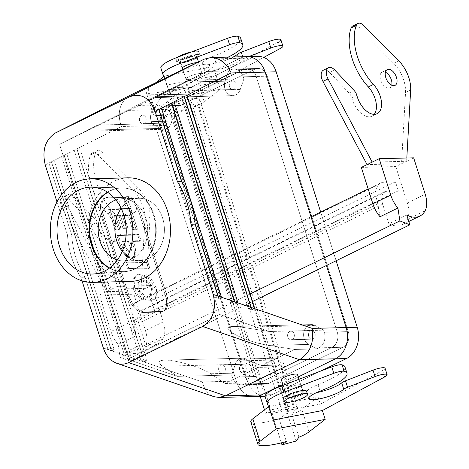 <?xml version="1.0" encoding="UTF-8"?>
<svg xmlns="http://www.w3.org/2000/svg" width="469" height="469" viewBox="0 0 469 469"><rect width="100%" height="100%" fill="white"/><g stroke="black" fill="none" stroke-linecap="round" stroke-linejoin="round"><path stroke-width="0.35" stroke-dasharray="2.35 1.76" d="M296.156 441.036L184.27 88.319L187.025 84.479L194.178 107.032A22.02 4.555 162.4 0 0 204.255 101.732L220.453 89.221L171.419 98.689L167.075 85L216.109 75.532L213.301 66.674L164.267 76.142L163.704 76.576M162.931 74.454L160.89 68.011L167.075 85L164.267 76.142M194.178 107.032L197.836 102.471A20.724 4.285 162.4 0 0 199.759 99.651A20.724 4.285 162.4 0 0 188.602 99.276L171.965 102.488L167.949 105.584L184.147 102.459L281.728 410.082A13.818 2.855 -17.6 0 1 289.168 410.334A13.818 2.855 -17.6 0 1 287.884 412.216L279.184 418.934L286.336 441.481M188.602 99.276L286.19 406.899A20.724 4.285 -17.6 0 1 297.34 407.274A20.724 4.285 -17.6 0 1 295.417 410.094L294.561 410.756L196.974 103.133M267.16 403.018L265.114 396.575L271.299 413.558L320.339 404.096L382.628 370.516A9.327 1.929 162.4 0 0 385.078 368.241M294.561 410.756L291.765 414.655A22.02 4.555 162.4 0 0 301.843 409.355L318.035 396.844L322.379 410.533M300.4 386.427A8.805 1.823 -17.6 0 1 291.22 390.243A8.805 1.823 -17.6 0 1 284.425 390.554A8.805 1.823 -17.6 0 1 292.269 386.151A8.805 1.823 -17.6 0 1 301.215 385.225A8.805 1.823 -17.6 0 1 300.4 386.427M316.563 392.617A18.995 3.928 -17.6 0 1 306.662 392.213A18.995 3.928 -17.6 0 1 318.046 384.68A44.901 9.286 162.4 0 0 344.955 366.881M286.19 406.899L269.546 410.111L265.53 413.207L281.728 410.082M250.763 421.819A22.02 4.555 162.4 0 0 253.072 423.003A32.812 6.783 162.4 0 0 279.184 418.934M318.035 396.844L268.502 406.699M291.765 414.655L298.917 437.202M269.001 406.312L273.345 420.001M289.168 410.334L191.581 102.711A13.818 2.855 162.4 0 1 190.297 104.593L181.597 111.311L174.445 88.764L170.106 92.117L281.359 442.836M184.27 88.319L170.106 92.117M155.515 82.896L148.069 88.647A22.02 4.555 162.4 0 0 146.023 91.648A22.02 4.555 162.4 0 0 148.339 92.833A32.812 6.783 162.4 0 0 174.445 88.764M187.025 84.479A22.02 4.555 162.4 0 0 197.103 79.185L213.301 66.674M171.419 98.689L155.221 111.194A22.02 4.555 162.4 0 0 153.175 114.196A22.02 4.555 162.4 0 0 155.491 115.38A32.812 6.783 162.4 0 0 181.597 111.311M191.581 102.711A13.818 2.855 162.4 0 0 184.147 102.459M220.453 89.221L216.109 75.532L278.398 41.952A9.327 1.929 162.4 0 0 280.855 39.683M164.426 78.552L169.121 91.443L218.155 81.975L263.701 57.423M197.162 62.594A8.805 1.823 -17.6 0 1 199.038 63.104A8.805 1.823 -17.6 0 1 198.217 64.306A8.805 1.823 -17.6 0 1 190.209 67.806A8.805 1.823 -17.6 0 1 182.728 68.808M248.74 56.602L243.323 58.707A6.906 1.43 162.4 0 0 239.512 60.718A18.995 3.928 -17.6 0 1 219.844 69.248A18.995 3.928 -17.6 0 1 204.484 70.092A18.995 3.928 -17.6 0 1 215.869 62.565A44.901 9.286 162.4 0 0 228.221 57.112M184.938 62.148A8.805 1.823 -17.6 0 1 180.202 61.99A8.805 1.823 -17.6 0 1 188.046 57.593A8.805 1.823 -17.6 0 1 196.992 56.667A8.805 1.823 -17.6 0 1 196.177 57.863A8.805 1.823 -17.6 0 1 184.938 62.148M233.281 56.989A18.995 3.928 -17.6 0 1 214.093 63.702A18.995 3.928 -17.6 0 1 202.438 63.655A18.995 3.928 -17.6 0 1 213.823 56.122A44.901 9.286 162.4 0 0 240.732 38.323M302.446 392.87A8.805 1.823 -17.6 0 1 291.208 397.155A8.805 1.823 -17.6 0 1 286.471 396.991A8.805 1.823 -17.6 0 1 294.315 392.594A8.805 1.823 -17.6 0 1 303.261 391.668A8.805 1.823 -17.6 0 1 302.446 392.87M167.949 105.584L260.207 396.416M264.457 409.824L265.53 413.207M171.965 102.488L268.227 405.955M268.473 406.723L269.546 410.111M134.767 268.854A41.864 33.346 -91.4 0 0 155.163 222.576A41.864 33.346 -91.4 0 0 122.714 187.963A41.864 33.346 -91.4 0 0 121.336 187.963A41.864 33.346 -91.4 0 0 107.454 192.173A41.864 33.346 -91.4 0 1 121.336 187.963A41.864 33.346 -91.4 0 1 122.714 187.963L91.971 187.143L122.714 187.963A41.864 33.346 -91.4 0 1 155.163 222.576A41.864 33.346 -91.4 0 1 134.767 268.854A41.864 33.346 -91.4 0 1 124.801 271.592A41.864 33.346 -91.4 0 0 134.767 268.854M109.353 268.151A41.864 33.346 -91.4 0 0 123.429 271.662A41.864 33.346 -91.4 0 0 124.801 271.592L94.14 273.949L124.801 271.592A41.864 33.346 -91.4 0 1 123.429 271.662A41.864 33.346 -91.4 0 1 109.353 268.151M155.262 125.663A24.177 19.258 88.6 0 1 165.997 94.398A24.177 19.258 -91.4 0 0 155.262 125.663L236.288 381.104L155.262 125.663A24.177 19.258 88.6 0 1 165.997 94.398L240.087 58.279L165.991 94.398A24.177 19.258 -91.4 0 0 155.262 125.663L236.288 381.104A24.177 19.258 -91.4 0 0 254.778 396.557A24.177 19.258 -91.4 0 1 236.288 381.104L155.262 125.663L166.325 125.387A24.177 19.258 88.6 0 1 177.059 94.122L251.155 58.004A24.177 19.258 88.6 0 1 257.698 56.38A24.177 19.258 88.6 0 0 251.155 58.004L240.087 58.279A24.177 19.258 88.6 0 1 246.635 56.655A24.177 19.258 -91.4 0 0 240.087 58.273L165.991 94.398L240.087 58.279A24.177 19.258 88.6 0 1 246.635 56.655A24.177 19.258 88.6 0 1 265.12 72.103L346.151 327.544A24.177 19.258 88.6 0 1 335.423 358.808L261.327 394.933A24.177 19.258 88.6 0 1 254.778 396.551A24.177 19.258 88.6 0 1 236.294 381.104A24.177 19.258 88.6 0 0 254.778 396.551L255.107 396.545L254.778 396.551A24.177 19.258 88.6 0 0 261.327 394.933L335.423 358.808A24.177 19.258 88.6 0 0 346.151 327.544L265.12 72.103A24.177 19.258 88.6 0 0 246.635 56.655A24.177 19.258 -91.4 0 0 240.087 58.273L204.179 59.17L251.155 58.004L177.059 94.122L130.083 95.295L177.059 94.122A24.177 19.258 88.6 0 0 166.325 125.387L121.278 126.513C116.875 112.478 119.742 102.107 129.884 95.395C119.742 102.107 116.875 112.478 121.278 126.513L76.98 148.866L144.64 362.15L141.093 360.937L74.26 150.244L76.98 148.866L144.64 362.15L141.093 360.937L74.26 150.244L79.537 147.624L147.19 360.907L143.649 359.688L76.816 148.995L79.537 147.624L147.19 360.907L144.64 362.15L147.19 360.907L143.649 359.688L141.093 360.937L124.566 355.256L61.562 156.646L64.282 155.274L128.107 356.475L124.566 355.256L61.562 156.646L64.282 155.274L128.107 356.475L130.663 355.226L127.122 354.013L64.118 155.403L66.838 154.031L130.663 355.226L127.122 354.013L124.566 355.256L108.034 349.581L85.229 277.683L81.055 277.789A77.713 61.902 -91.4 0 1 67.495 235.057A77.713 61.902 -91.4 0 0 81.055 277.789L82.016 280.82L81.055 277.789L85.229 277.683A77.713 61.902 -91.4 0 1 71.675 234.951L48.864 163.054L51.584 161.682L111.575 350.8L108.034 349.581L85.229 277.683A77.713 61.902 -91.4 0 1 71.675 234.951L67.495 235.057L56.984 201.922L67.495 235.057L71.675 234.951L48.864 163.054L51.584 161.682L111.575 350.8L114.131 349.552L110.59 348.338L51.42 161.811L54.14 160.439L114.131 349.552L110.59 348.338L108.034 349.581L103.315 347.963L108.034 349.581L110.59 348.338L51.42 161.811L45.235 164.889L54.14 160.439L51.584 161.682L54.14 160.439L114.131 349.552L111.575 350.8L124.566 355.256L127.122 354.013L64.118 155.403L51.584 161.682L66.838 154.031L64.282 155.274L66.838 154.031L130.663 355.226L128.107 356.475L141.093 360.937L143.649 359.688L76.816 148.995L64.282 155.274L121.278 126.513L155.262 125.663M247.356 380.828L166.325 125.387L247.356 380.828L202.309 381.954C204.238 389.522 208.154 394.435 214.052 396.692C208.154 394.435 204.238 389.522 202.309 381.954L144.64 362.15L202.309 381.954L247.356 380.828A24.177 19.258 88.6 0 0 265.847 396.276A24.177 19.258 88.6 0 1 247.356 380.828M320.69 212.123L336.121 260.764L320.69 212.123M321.077 370.92L272.389 394.652A24.177 19.258 88.6 0 1 265.847 396.276A24.177 19.258 88.6 0 0 272.389 394.652L265.606 394.822L272.389 394.652L321.077 370.92M348.279 331.624L267.254 76.183A12.094 9.632 -91.4 0 0 258.003 68.456A12.094 9.632 -91.4 0 0 254.726 69.265L180.629 105.39A12.094 9.632 -91.4 0 0 175.265 121.031L256.291 376.472A12.094 9.632 -91.4 0 0 265.542 384.199A12.094 9.632 -91.4 0 0 268.819 383.39L342.915 347.265A12.094 9.632 -91.4 0 0 348.279 331.624L267.254 76.183A12.094 9.632 -91.4 0 0 258.003 68.456A12.094 9.632 -91.4 0 0 254.726 69.265L180.629 105.39A12.094 9.632 -91.4 0 0 175.265 121.031L256.291 376.472A12.094 9.632 -91.4 0 0 265.542 384.199A12.094 9.632 -91.4 0 0 268.819 383.39L342.915 347.265A12.094 9.632 -91.4 0 0 348.279 331.624L337.217 331.9L256.18 76.465A12.088 9.632 -91.4 0 0 246.94 68.738A12.088 9.632 -91.4 0 0 243.663 69.547L169.567 105.672A12.088 9.632 -91.4 0 0 164.203 121.307L245.234 376.748A12.088 9.632 -91.4 0 0 254.479 384.469A12.088 9.632 -91.4 0 0 257.751 383.66L331.847 347.535A12.088 9.632 -91.4 0 0 337.211 331.905L256.185 76.459A12.094 9.632 -91.4 0 0 246.94 68.732A12.094 9.632 -91.4 0 0 243.663 69.541L169.567 105.666A12.094 9.632 -91.4 0 0 164.197 121.307L245.228 376.748A12.094 9.632 -91.4 0 0 254.479 384.48A12.094 9.632 -91.4 0 0 257.757 383.665L331.847 347.547A12.094 9.632 -91.4 0 0 337.217 331.9L256.18 76.465A12.088 9.632 -91.4 0 0 246.94 68.738A12.088 9.632 -91.4 0 0 243.663 69.547L169.567 105.672A12.088 9.632 -91.4 0 0 164.203 121.307L245.234 376.748A12.088 9.632 -91.4 0 0 254.479 384.469A12.088 9.632 -91.4 0 0 257.751 383.66L331.847 347.535A12.088 9.632 -91.4 0 0 337.211 331.905L256.185 76.459A12.094 9.632 -91.4 0 0 246.94 68.732A12.094 9.632 -91.4 0 0 243.663 69.541L169.567 105.666A12.094 9.632 -91.4 0 0 164.197 121.307L245.228 376.748A12.094 9.632 -91.4 0 0 254.479 384.48A12.094 9.632 -91.4 0 0 257.757 383.665L331.847 347.547A12.094 9.632 -91.4 0 0 337.217 331.9L324.267 332.228A12.088 9.632 88.6 0 1 318.902 347.863L316.751 348.913L294.749 349.464L268.843 345.401L308.602 344.41L316.751 348.913L294.749 349.464L268.843 345.401L308.602 344.41L316.751 348.913L318.902 347.863L331.847 347.535L318.902 347.863A12.088 9.632 88.6 0 0 324.267 332.228L348.279 331.624M143.831 294.256L141.11 292.949L138.185 288.324L138.302 282.672L140.196 280.949L143.121 280.321L149.119 282.262L152.976 288.025L151.733 293.893L150.244 294.327L152.003 299.861L154.729 299.163L156.2 298.038L156.523 288.171L151.024 278.445L141.157 273.855L137.458 274.664L133.976 279.243L134.714 288.412L137.739 294.708L145.531 299.609L143.831 294.256L141.11 292.949L138.185 288.324L138.302 282.672L140.196 280.949L143.121 280.321L149.119 282.262L152.976 288.025L151.733 293.893L150.244 294.327L152.003 299.861L154.729 299.163L156.2 298.038L156.523 288.171L151.024 278.445L141.157 273.855L137.458 274.664L133.976 279.243L134.714 288.412L137.739 294.708L145.531 299.609L143.831 294.256L142.553 294.878L139.832 293.571L136.907 288.951L137.024 283.294L138.918 281.57L141.843 280.943L147.841 282.883L151.704 288.646L150.455 294.514L148.966 294.948L150.244 294.327L148.966 294.948L150.725 300.488L153.451 299.785L154.922 298.659L155.245 288.793L149.746 279.073L139.879 274.482L136.18 275.285L132.698 279.87L133.436 289.033L136.461 295.329L144.253 300.23L145.531 299.609L144.253 300.23L142.553 294.878L143.831 294.256M127.527 269.159L148.456 268.637L146.48 262.406L125.545 262.933L127.527 269.159L128.799 268.538L149.734 268.016L147.758 261.784L126.823 262.306L128.799 268.538L149.734 268.016L147.758 261.784L126.823 262.306L128.799 268.538L127.527 269.159L148.456 268.637L149.734 268.016L148.456 268.637L146.48 262.406L147.758 261.784L146.48 262.406L125.545 262.933L126.823 262.306L125.545 262.933L127.527 269.159M118.147 234.946L124.092 251.701L128.06 256.279L132.047 257.528L133.894 257.118L135.893 254.409L135.23 247.286L133.249 240.849L141.058 240.65L139.082 234.424L118.147 234.946L124.092 251.701L128.06 256.279L132.047 257.528L133.894 257.118L135.893 254.409L135.23 247.286L133.249 240.849L141.058 240.65L139.082 234.424L118.147 234.946L116.869 235.567L122.819 252.328L126.782 256.901L130.769 258.149L132.616 257.739L134.615 255.03L133.952 247.908L131.971 241.471L133.249 240.849L131.971 241.471L139.78 241.277L141.058 240.65L139.78 241.277L137.804 235.045L139.082 234.424L137.804 235.045L116.869 235.567L118.147 234.946M115.321 215.113L120.252 214.984L124.308 227.77L127.75 227.682L123.693 214.902L129.374 214.761L133.999 229.341L137.44 229.253L130.839 208.441L109.904 208.969L116.347 229.271L119.783 229.183L115.321 215.113L120.252 214.984L124.308 227.77L127.75 227.682L123.693 214.902L129.374 214.761L133.999 229.341L137.44 229.253L130.839 208.441L109.904 208.969L116.347 229.271L119.783 229.183L115.321 215.113L114.043 215.734L118.979 215.611L123.03 228.391L126.472 228.303L122.415 215.523L128.096 215.382L132.721 229.962L136.162 229.874L129.561 209.068L108.626 209.59L115.069 229.892L118.505 229.804L114.043 215.734L118.979 215.611L120.252 214.984L118.979 215.611L123.03 228.391L124.308 227.77L123.03 228.391L126.472 228.303L127.75 227.682L126.472 228.303L122.415 215.523L123.693 214.902L122.415 215.523L128.096 215.382L129.374 214.761L128.096 215.382L132.721 229.962L133.999 229.341L132.721 229.962L136.162 229.874L137.44 229.253L136.162 229.874L129.561 209.068L130.839 208.441L129.561 209.068L108.626 209.59L109.904 208.969L108.626 209.59L115.069 229.892L116.347 229.271L115.069 229.892L118.505 229.804L119.783 229.183L118.505 229.804L114.043 215.734L115.321 215.113M144.681 311.867A17.271 9.814 -116 0 1 129.133 296.021L102.975 213.553A17.271 9.814 -116 0 1 105.842 197.771A17.271 9.814 -116 0 1 108.304 197.185L125 196.769A17.271 9.814 -116 0 1 140.548 212.615L166.712 295.083A17.271 9.814 -116 0 1 163.839 310.865A17.271 9.814 -116 0 1 161.383 311.451L144.681 311.867A17.271 9.814 -116 0 1 129.133 296.021L102.975 213.553A17.271 9.814 -116 0 1 105.842 197.771A17.271 9.814 -116 0 1 108.304 197.185L125 196.769A17.271 9.814 -116 0 1 140.548 212.615L166.712 295.083A17.271 9.814 -116 0 1 163.839 310.865A17.271 9.814 -116 0 1 161.383 311.451L144.681 311.867L143.403 312.489A17.271 9.814 -116 0 1 127.855 296.643L101.697 214.175A17.271 9.814 -116 0 1 104.564 198.393A17.271 9.814 -116 0 1 107.026 197.807L123.722 197.39A17.271 9.814 -116 0 1 139.27 213.237L165.434 295.704A17.271 9.814 -116 0 1 162.561 311.492A17.271 9.814 -116 0 1 160.105 312.073L143.403 312.489A17.271 9.814 -116 0 1 127.855 296.643L101.697 214.175A17.271 9.814 -116 0 1 104.564 198.393A17.271 9.814 -116 0 1 107.026 197.807L123.722 197.39A17.271 9.814 -116 0 1 139.27 213.237L165.434 295.704A17.271 9.814 -116 0 1 162.561 311.492A17.271 9.814 -116 0 1 160.105 312.073L143.403 312.489L144.681 311.867M129.813 240.931L131.883 248.552L131.302 250.663L129.995 251.208L126.618 249.103L123.558 241.089L129.813 240.931L131.883 248.552L131.302 250.663L129.995 251.208L126.618 249.103L123.558 241.089L129.813 240.931L128.535 241.553L130.605 249.18L130.024 251.284L128.717 251.83L125.34 249.731L122.286 241.711L123.558 241.089L122.286 241.711L128.535 241.553L129.813 240.931M231.874 302.945L168.869 104.335L174.146 101.714L168.869 104.335L171.425 103.086L168.869 104.335L231.874 302.945L234.43 301.696L231.874 302.945L235.415 304.158L237.971 302.915L235.415 304.158L231.874 302.945M234.658 301.778L235.415 304.158L234.658 301.778M215.341 297.264L156.177 110.743L161.447 108.122L156.177 110.743L158.727 109.494L156.177 110.743L215.341 297.264L217.897 296.021L215.341 297.264L218.888 298.483L221.438 297.235L218.888 298.483L215.341 297.264M181.949 182.048L195.034 223.291L181.949 182.048M218.132 296.103L218.888 298.483L218.132 296.103M248.406 308.62L181.567 97.927L186.844 95.307L181.567 97.927L184.124 96.678L181.567 97.927L248.406 308.62L250.956 307.371L248.406 308.62L251.947 309.833L254.503 308.59L251.947 309.833L248.406 308.62M251.191 307.453L251.947 309.833L251.191 307.453M287.837 336.988A4.244 3.383 88.6 0 1 290.868 331.208A4.244 3.383 88.6 0 1 294.356 335.37A4.244 3.383 88.6 0 1 291.079 339.703A4.244 3.383 88.6 0 1 287.837 336.988A4.244 3.383 88.6 0 1 290.868 331.208A4.244 3.383 88.6 0 1 294.356 335.37A4.244 3.383 88.6 0 1 291.079 339.703A4.244 3.383 88.6 0 1 287.837 336.988M225.132 367.555A4.244 3.383 -91.4 0 0 221.884 364.841A4.244 3.383 -91.4 0 0 218.607 369.173A4.244 3.383 -91.4 0 0 222.095 373.33A4.244 3.383 -91.4 0 0 225.132 367.555A4.244 3.383 -91.4 0 0 221.884 364.841A4.244 3.383 -91.4 0 0 218.607 369.173A4.244 3.383 -91.4 0 0 222.095 373.33A4.244 3.383 -91.4 0 0 225.132 367.555M208.641 87.345A4.244 3.383 -91.4 0 0 211.888 90.06A4.244 3.383 -91.4 0 0 215.165 85.727A4.244 3.383 -91.4 0 0 211.677 81.571A4.244 3.383 -91.4 0 0 208.641 87.345A4.244 3.383 -91.4 0 0 211.888 90.06A4.244 3.383 -91.4 0 0 215.165 85.727A4.244 3.383 -91.4 0 0 211.677 81.571A4.244 3.383 -91.4 0 0 208.641 87.345M308.713 336.466A4.244 3.383 -91.4 0 0 311.955 339.181A4.244 3.383 -91.4 0 0 315.232 334.848A4.244 3.383 -91.4 0 0 311.744 330.686A4.244 3.383 -91.4 0 0 308.713 336.466A4.244 3.383 -91.4 0 0 311.955 339.181A4.244 3.383 -91.4 0 0 315.232 334.848A4.244 3.383 -91.4 0 0 311.744 330.686A4.244 3.383 -91.4 0 0 308.713 336.466M246.008 367.034A4.244 3.383 88.6 0 1 242.971 372.808A4.244 3.383 88.6 0 1 239.489 368.652A4.244 3.383 88.6 0 1 242.76 364.319A4.244 3.383 88.6 0 1 246.008 367.034A4.244 3.383 88.6 0 1 242.971 372.808A4.244 3.383 88.6 0 1 239.489 368.652A4.244 3.383 88.6 0 1 242.76 364.319A4.244 3.383 88.6 0 1 246.008 367.034M229.517 86.824A4.244 3.383 88.6 0 1 232.554 81.049A4.244 3.383 88.6 0 1 236.042 85.206A4.244 3.383 88.6 0 1 232.765 89.538A4.244 3.383 88.6 0 1 229.517 86.824A4.244 3.383 88.6 0 1 232.554 81.049A4.244 3.383 88.6 0 1 236.042 85.206A4.244 3.383 88.6 0 1 232.765 89.538A4.244 3.383 88.6 0 1 229.517 86.824M261.772 365.539L242.825 359.031L277.402 358.169L279.594 365.093L261.772 365.539L294.749 349.464L261.772 365.539L242.825 359.031L277.402 358.169L273.568 360.034L275.766 366.963L279.594 365.093L261.772 365.539M323.61 330.158L324.267 332.228L323.61 330.158L315.104 325.457A10.365 8.254 -91.4 0 0 311.592 324.577A10.365 8.254 -91.4 0 0 303.742 332.89A10.365 8.254 -91.4 0 0 308.602 344.41A10.365 8.254 -91.4 0 1 303.742 332.89A10.365 8.254 -91.4 0 1 311.592 324.577L233.345 326.53C215.511 326.459 244.683 341.965 268.843 345.401C244.683 341.965 215.511 326.459 233.345 326.53L242.291 327.28L269.335 331.513L323.61 330.158L315.104 325.457A10.365 8.254 -91.4 0 0 311.592 324.577L233.345 326.53L242.291 327.28L269.335 331.513L219.744 314.488L127.761 359.324L177.352 376.355L231.633 375.001L232.29 377.07A12.088 9.632 -91.4 0 0 241.535 384.797A12.088 9.632 -91.4 0 0 244.806 383.982L246.964 382.933L224.962 383.484L210.698 373.752L250.458 372.755L246.964 382.933L244.806 383.982L268.819 383.39L244.806 383.982A12.088 9.632 -91.4 0 1 241.535 384.797L254.479 384.469L241.535 384.797A12.088 9.632 -91.4 0 1 232.29 377.07L256.291 376.472L232.29 377.07L231.633 375.001L235.28 364.372A10.365 8.254 88.6 0 1 242.608 358.205A10.365 8.254 88.6 0 1 250.458 372.755L246.964 382.933L224.962 383.484L210.698 373.752L250.458 372.755A10.365 8.254 88.6 0 0 242.608 358.205L164.361 360.163C175.218 359.629 201.981 367.473 210.698 373.752C201.981 367.473 175.218 359.629 164.361 360.163C158.041 360.503 157.408 362.514 162.467 366.195L177.352 376.355L231.633 375.001L235.28 364.372A10.365 8.254 88.6 0 1 242.608 358.205L164.361 360.163C158.041 360.503 157.408 362.514 162.467 366.195L177.352 376.355L127.761 359.324L59.545 144.276L127.761 359.324L219.744 314.488L151.528 99.434L59.545 144.276L97.64 125.059L151.915 123.699L151.258 121.629A12.088 9.632 88.6 0 1 156.628 105.994L158.78 104.945L136.778 105.496L127.175 110.444L166.929 109.447L158.78 104.945L136.778 105.496L127.175 110.444L166.929 109.447L158.78 104.945L156.628 105.994L180.629 105.39L156.628 105.994A12.088 9.632 88.6 0 0 151.258 121.629L175.265 121.031L151.258 121.629L151.915 123.699L160.421 128.4A10.365 8.254 -91.4 0 0 163.933 129.28A10.365 8.254 -91.4 0 0 171.789 120.961A10.365 8.254 -91.4 0 0 166.929 109.447A10.365 8.254 -91.4 0 1 171.789 120.961A10.365 8.254 -91.4 0 1 163.933 129.28L85.686 131.238L127.175 110.444L59.545 144.276L151.528 99.434L219.744 314.488L269.335 331.513L323.61 330.158M243.898 78.856L240.251 89.485A10.365 8.254 88.6 0 1 232.917 95.653A10.365 8.254 88.6 0 1 225.073 81.102L228.567 70.925L206.565 71.47L185.319 82.093L225.073 81.102L228.567 70.925L230.719 69.875L228.567 70.925L206.565 71.47L185.319 82.093L225.073 81.102A10.365 8.254 88.6 0 0 232.917 95.653L154.67 97.605L189.617 80.217L243.898 78.856L243.241 76.787A12.088 9.632 -91.4 0 0 233.996 69.06A12.088 9.632 -91.4 0 0 230.719 69.875L243.663 69.547L230.719 69.875A12.088 9.632 -91.4 0 1 233.996 69.06L258.003 68.456L233.996 69.06A12.088 9.632 -91.4 0 1 243.241 76.787L256.18 76.465L243.241 76.787L243.898 78.856L240.251 89.485A10.365 8.254 88.6 0 1 232.917 95.653L154.67 97.605L189.617 80.217L151.528 99.434L189.617 80.217L243.898 78.856M238.991 360.901L242.825 359.031L238.991 360.901L273.568 360.034L275.766 366.963L279.594 365.093L277.402 358.169L273.568 360.034L238.991 360.901L257.938 367.409L224.962 383.484L257.938 367.409L275.766 366.963L257.938 367.409L238.991 360.901M145.941 117.912A4.244 3.383 88.6 0 1 142.904 123.693A4.244 3.383 88.6 0 1 139.416 119.531A4.244 3.383 88.6 0 1 142.693 115.198A4.244 3.383 88.6 0 1 145.941 117.912A4.244 3.383 88.6 0 1 142.904 123.693A4.244 3.383 88.6 0 1 139.416 119.531A4.244 3.383 88.6 0 1 142.693 115.198A4.244 3.383 88.6 0 1 145.941 117.912M173.589 87.551L159.032 94.896L193.609 94.029L191.416 87.105L173.589 87.551L206.565 71.47L159.032 94.896L193.609 94.029L189.781 95.899L187.582 88.975L191.416 87.105L193.609 94.029L189.781 95.899L187.582 88.975L191.416 87.105L173.589 87.551M155.198 96.761L159.032 94.896L155.198 96.761L189.781 95.899L155.198 96.761L169.755 89.421L187.582 88.975L169.755 89.421L136.778 105.496L169.755 89.421L155.198 96.761M326.465 265.472L315.778 231.78L326.465 265.472M283.493 398.468A12.088 2.497 162.4 0 0 295.775 397.196A12.088 2.497 162.4 0 0 306.544 391.158A12.088 2.497 162.4 0 1 295.775 397.196A12.088 2.497 162.4 0 1 283.493 398.468M300.131 394.687A8.46 1.747 162.4 0 0 303.085 392.254A8.46 1.747 162.4 0 0 294.491 393.145A8.46 1.747 162.4 0 0 286.952 397.372A8.46 1.747 162.4 0 0 291.794 397.466A8.46 1.747 162.4 0 0 300.131 394.687A8.46 1.747 162.4 0 0 303.085 392.254A8.46 1.747 162.4 0 0 294.491 393.145A8.46 1.747 162.4 0 0 286.952 397.372A8.46 1.747 162.4 0 0 291.794 397.466A8.46 1.747 162.4 0 0 300.131 394.687M294.514 376.97A8.46 1.747 -17.6 0 1 286.178 379.749A8.46 1.747 -17.6 0 1 281.33 379.656A8.46 1.747 -17.6 0 0 286.178 379.749A8.46 1.747 -17.6 0 0 294.514 376.97A8.46 1.747 -17.6 0 0 297.463 374.538A8.46 1.747 -17.6 0 1 294.514 376.97M282.848 384.439L298.225 376.947L282.848 384.439M177.534 57.259A12.088 2.497 162.4 0 0 175.898 59.276A12.088 2.497 162.4 0 0 188.175 58.004A12.088 2.497 162.4 0 0 198.944 51.965A12.088 2.497 162.4 0 0 191.651 51.907A12.088 2.497 162.4 0 1 198.944 51.965L199.964 55.19A12.088 2.497 162.4 0 0 193.046 55.055A12.088 2.497 162.4 0 0 181.134 59.03A12.088 2.497 162.4 0 0 176.919 62.5A12.088 2.497 162.4 0 0 189.2 61.228A12.088 2.497 162.4 0 0 199.964 55.19A12.088 2.497 162.4 0 0 193.046 55.055A12.088 2.497 162.4 0 0 181.134 59.03A12.088 2.497 162.4 0 0 176.919 62.5A12.088 2.497 162.4 0 0 189.2 61.228A12.088 2.497 162.4 0 0 199.964 55.19L198.944 51.965A12.088 2.497 162.4 0 1 188.175 58.004A12.088 2.497 162.4 0 1 175.898 59.276L176.919 62.5L175.898 59.276A12.088 2.497 162.4 0 1 177.534 57.259M193.556 58.719A8.46 1.747 162.4 0 0 196.511 56.286A8.46 1.747 162.4 0 0 187.917 57.177A8.46 1.747 162.4 0 0 180.377 61.404A8.46 1.747 162.4 0 0 185.22 61.498A8.46 1.747 162.4 0 0 193.556 58.719A8.46 1.747 162.4 0 0 196.511 56.286A8.46 1.747 162.4 0 0 187.917 57.177A8.46 1.747 162.4 0 0 180.377 61.404A8.46 1.747 162.4 0 0 185.22 61.498A8.46 1.747 162.4 0 0 193.556 58.719M200.322 73.51A8.46 1.747 -17.6 0 1 202.127 74.002A8.46 1.747 -17.6 0 1 199.178 76.435A8.46 1.747 -17.6 0 1 190.842 79.214A8.46 1.747 -17.6 0 1 186 79.12A8.46 1.747 -17.6 0 1 191.1 75.749A8.46 1.747 -17.6 0 1 200.322 73.51A8.46 1.747 -17.6 0 1 202.127 74.002A8.46 1.747 -17.6 0 1 199.178 76.435A8.46 1.747 -17.6 0 1 190.842 79.214A8.46 1.747 -17.6 0 1 186 79.12A8.46 1.747 -17.6 0 1 191.1 75.749A8.46 1.747 -17.6 0 1 200.322 73.51M166.817 117.391A4.244 3.383 -91.4 0 0 163.57 114.676A4.244 3.383 -91.4 0 0 160.292 119.009A4.244 3.383 -91.4 0 0 163.781 123.171A4.244 3.383 -91.4 0 0 166.817 117.391A4.244 3.383 -91.4 0 0 163.57 114.676A4.244 3.383 -91.4 0 0 160.292 119.009A4.244 3.383 -91.4 0 0 163.781 123.171A4.244 3.383 -91.4 0 0 166.817 117.391M148.843 258.372A31.089 24.763 -91.4 0 0 163.886 223.373A31.089 24.763 -91.4 0 0 138.865 198.305A31.089 24.763 -91.4 0 0 121.184 208.394A31.089 24.763 -91.4 0 1 138.865 198.305A31.089 24.763 -91.4 0 1 163.886 223.373A31.089 24.763 -91.4 0 1 148.843 258.372A31.089 24.763 -91.4 0 1 140.424 260.459A31.089 24.763 -91.4 0 0 148.843 258.372M122.257 251.267A31.089 24.763 -91.4 0 0 140.424 260.459A31.089 24.763 -91.4 0 1 122.257 251.267M127.914 177.851A51.813 41.266 -91.4 0 0 87.949 230.672A51.813 41.266 -91.4 0 0 130.499 281.435A51.813 41.266 -91.4 0 1 87.949 230.672A51.813 41.266 -91.4 0 1 127.914 177.851M109.605 267.969A41.864 33.346 -91.4 0 0 123.992 271.645A41.864 33.346 -91.4 0 0 156.277 228.966A41.864 33.346 -91.4 0 0 121.899 187.952A41.864 33.346 -91.4 0 0 107.712 192.343A41.864 33.346 -91.4 0 1 121.899 187.952L121.336 187.963L121.899 187.952A41.864 33.346 -91.4 0 1 156.277 228.966A41.864 33.346 -91.4 0 1 123.992 271.645L123.429 271.662L123.992 271.645A41.864 33.346 -91.4 0 1 109.605 267.969M115.866 199.911A31.089 24.763 88.6 0 1 122.169 198.721A31.089 24.763 88.6 0 1 147.184 223.795A31.089 24.763 88.6 0 1 132.141 258.788A31.089 24.763 88.6 0 1 123.722 260.875A31.089 24.763 88.6 0 1 117.367 260.002A31.089 24.763 88.6 0 0 123.722 260.875L140.424 260.459L123.722 260.875A31.089 24.763 88.6 0 0 132.141 258.788A31.089 24.763 88.6 0 0 147.184 223.795A31.089 24.763 88.6 0 0 122.169 198.721L138.865 198.305L122.169 198.721A31.089 24.763 88.6 0 0 115.866 199.911M361.329 167.41L395.777 166.548L406.635 161.254L372.187 162.116M406.816 158L406.635 161.254L413.664 157.83M380.019 216.748L377.381 201.752A20.724 11.772 -116 0 1 380.822 182.81A20.724 11.772 -116 0 1 383.771 182.113L395.467 181.82L398.328 190.836L386.948 191.123L142.945 310.079A13.818 7.85 64 0 0 140.981 310.542A13.818 7.85 64 0 0 138.683 323.17L144.886 342.728L127.005 351.445A32.812 18.643 -116 0 0 140.038 352.495L157.924 343.777A32.812 18.643 -116 0 1 144.886 342.728M383.771 182.113L139.774 301.063A20.724 11.772 64 0 0 136.825 301.766A20.724 11.772 64 0 0 133.378 320.708L133.993 322.637L377.991 203.681M62.324 208.459A9.327 5.3 -116 0 1 62.746 197.256A9.327 5.3 -116 0 1 69.031 199.56L88.459 220.113A6.906 3.922 -116 0 1 91.156 225.032A18.995 10.793 64 0 0 111.376 243.235A18.995 10.793 64 0 0 107.723 213.981A44.901 25.514 -116 0 1 90.564 154.94A8.635 4.907 -116 0 1 92.2 152.994A8.635 4.907 -116 0 1 97.81 154.911L133.032 190.32A25.906 14.715 -116 0 1 144.939 219.586L140.917 290.798L106.469 291.659L62.324 208.459L67.436 205.967A9.327 5.3 -116 0 1 67.858 194.764A9.327 5.3 -116 0 1 74.143 197.068L93.571 217.622A6.906 3.922 -116 0 1 96.268 222.541A18.995 10.793 64 0 0 116.488 240.749A18.995 10.793 64 0 0 112.83 211.49A44.901 25.514 -116 0 1 95.67 152.448A8.635 4.907 -116 0 1 97.306 150.502A8.635 4.907 -116 0 1 102.922 152.419L138.144 187.834A25.906 14.715 -116 0 1 150.045 217.094L146.029 288.306L111.581 289.168L99.446 295.083L133.894 294.227L145.437 330.622A22.02 12.511 -116 0 1 145.326 347.183A32.812 18.643 -116 0 1 140.038 352.495M133.993 322.637L136.016 335.704A22.02 12.511 -116 0 1 128.875 322.766L117.332 286.366L111.581 289.168L67.436 205.967M125.2 204.672A8.805 5.007 64 0 0 134.38 212.457A8.805 5.007 64 0 0 135.019 202.344A8.805 5.007 64 0 0 126.665 196.622A8.805 5.007 64 0 0 125.2 204.672M139.774 301.063L151.464 300.776L154.324 309.792L142.945 310.079M117.332 286.366L151.774 285.504L163.323 321.904A22.02 12.511 -116 0 1 163.212 338.466A32.812 18.643 -116 0 1 157.924 343.777M136.016 335.704L118.129 344.422A22.02 12.511 -116 0 1 110.995 331.483L99.446 295.083M118.129 344.422L120.128 357.302L130.101 361.2L127.005 351.445M151.774 285.504L133.894 294.227M140.981 310.542L384.979 191.587A13.818 7.85 -116 0 0 382.686 204.214L388.889 223.772L406.77 215.048M252.293 301.631L130.101 361.2M249.883 294.04L120.128 357.302M395.777 166.548L407.321 202.948A22.02 12.511 -116 0 1 407.209 219.51A32.812 18.643 -116 0 1 401.927 224.821A32.812 18.643 -116 0 1 388.889 223.772M384.979 191.587A13.818 7.85 -116 0 1 386.948 191.123M352.805 25.942A8.635 4.907 -116 0 1 358.422 27.859L393.643 63.274A25.906 14.715 -116 0 1 405.544 92.534L401.523 163.745L367.08 164.607M385.401 72.214A8.805 5.007 64 0 0 382.159 72.062A8.805 5.007 64 0 0 380.693 80.111A8.805 5.007 64 0 0 389.88 87.896A8.805 5.007 64 0 0 391.75 85.247M323.358 70.203A9.327 5.3 -116 0 1 329.637 72.507L349.071 93.061A6.906 3.922 -116 0 1 351.768 97.98A18.995 10.793 64 0 0 371.987 116.189A18.995 10.793 64 0 0 374.244 114.336M120.087 207.163A8.805 5.007 64 0 0 128.019 215.242A8.805 5.007 64 0 0 129.274 214.949A8.805 5.007 64 0 0 129.913 204.836A8.805 5.007 64 0 0 121.553 199.114A8.805 5.007 64 0 0 120.087 207.163M398.328 190.836L154.324 309.792M395.467 181.82L151.464 300.776M142.553 294.878L139.832 293.571L136.907 288.951L137.024 283.294L138.918 281.57L141.843 280.943L147.841 282.883L151.704 288.646L150.455 294.514L148.966 294.948L150.725 300.488L153.451 299.785L154.922 298.659L155.245 288.793L149.746 279.073L139.879 274.482L136.18 275.285L132.698 279.87L133.436 289.033L136.461 295.329L144.253 300.23L142.553 294.878M116.869 235.567L122.819 252.328L126.782 256.901L130.769 258.149L132.616 257.739L134.615 255.03L133.952 247.908L131.971 241.471L139.78 241.277L137.804 235.045L116.869 235.567M87.615 130.218L97.64 125.059L151.915 123.699L160.421 128.4A10.365 8.254 -91.4 0 0 163.933 129.28L85.686 131.238L87.615 130.218L160.421 128.4L87.615 130.218M128.535 241.553L130.605 249.18L130.024 251.284L128.717 251.83L125.34 249.731L122.286 241.711L128.535 241.553M197.836 102.471L295.417 410.094M382.628 370.516L384.668 376.959M301.843 409.355L308.995 431.902M253.072 423.003L260.225 445.55M190.297 104.593L287.884 412.216M155.491 115.38L148.339 92.833M155.221 111.194L148.069 88.647M204.255 101.732L197.103 79.185M215.869 62.565L213.823 56.122M239.512 60.718L238.287 56.86M243.323 58.707L242.702 56.749M280.444 48.395L278.398 41.952M318.046 384.68L320.093 391.123M161.383 311.451L160.105 312.073L161.383 311.451M166.712 295.083L165.434 295.704L166.712 295.083M140.548 212.615L139.27 213.237L140.548 212.615M125 196.769L123.722 197.39L125 196.769M108.304 197.185L107.026 197.807L108.304 197.185M102.975 213.553L101.697 214.175L102.975 213.553M129.133 296.021L127.855 296.643L129.133 296.021M242.291 327.28L315.104 325.457L242.291 327.28M167.439 91.303L240.251 89.485L167.439 91.303M162.467 366.195L235.28 364.372L162.467 366.195M342.915 347.265L331.847 347.547L342.915 347.265M267.254 76.183L256.185 76.459L267.254 76.183M254.726 69.265L243.663 69.541L254.726 69.265M377.381 201.752L133.378 320.708M74.143 197.068L69.031 199.56M128.875 322.766L110.995 331.483M163.323 321.904L145.437 330.622M163.212 338.466L145.326 347.183M382.686 204.214L138.683 323.17M407.209 219.51L425.096 210.792M407.321 202.948L425.207 194.23M405.544 92.534L410.656 90.048M393.643 63.274L398.75 60.782M358.422 27.859L363.528 25.373M351.768 97.98L356.874 95.488M349.071 93.061L354.177 90.57M329.637 72.507L334.749 70.016M93.571 217.622L88.459 220.113M96.268 222.541L91.156 225.032M150.045 217.094L144.939 219.586M138.144 187.834L133.032 190.32M102.922 152.419L97.81 154.911M95.67 152.448L90.564 154.94M112.83 211.49L107.723 213.981M199.759 99.651L297.34 407.274M146.023 91.648L153.175 114.196M202.438 63.655L204.484 70.092M303.261 391.668L301.215 385.225M286.471 396.991L284.425 390.554M180.202 61.99L182.242 68.433M196.992 56.667L199.038 63.104M308.708 398.656L306.662 392.213M140.196 280.949L138.918 281.57L140.196 280.949M151.733 293.893L150.455 294.514L151.733 293.893M154.729 299.163L153.451 299.785L154.729 299.163M137.458 274.664L136.18 275.285L137.458 274.664M133.894 257.118L132.616 257.739L133.894 257.118M162.561 311.492L163.839 310.865L162.561 311.492M104.564 198.393L105.842 197.771L104.564 198.393M291.079 339.703L311.955 339.181L291.079 339.703M290.868 331.208L311.744 330.686L290.868 331.208M222.095 373.33L242.971 372.808L222.095 373.33M221.884 364.841L242.76 364.319L221.884 364.841M211.888 90.06L232.765 89.538L211.888 90.06M211.677 81.571L232.554 81.049L211.677 81.571M283.124 385.301L286.952 397.372L283.124 385.301M298.976 379.298L303.085 392.254L298.976 379.298M202.127 74.002L196.511 56.286L202.127 74.002M186 79.12L182.951 69.523L186 79.12M182.423 67.847L180.377 61.404L182.423 67.847M142.904 123.693L163.781 123.171L142.904 123.693M142.693 115.198L163.57 114.676L142.693 115.198M246.635 56.655L246.964 56.649L246.635 56.655M265.049 396.293L265.847 396.276L265.049 396.293M254.479 384.48L265.542 384.199L254.479 384.48M130.798 251.021L129.52 251.642L130.798 251.021M380.822 182.81L368.171 188.978M311.035 216.83L136.825 301.766M62.746 197.256L67.858 194.764M408.81 221.468L401.927 224.821M377.094 113.697L371.987 116.189M129.274 214.949L134.38 212.457M121.553 199.114L126.665 196.622M387.271 69.57L382.159 72.062M394.992 85.405L389.88 87.896M92.2 152.994L97.306 150.502M111.376 243.235L116.488 240.749"/><path stroke-width="0.7" d="M384.668 376.959A9.327 1.929 162.4 0 0 387.124 374.684A9.327 1.929 162.4 0 0 375.065 376.578L347.547 387.271A6.906 1.43 162.4 0 0 343.736 389.282A18.995 3.928 -17.6 0 1 324.067 397.806A18.995 3.928 -17.6 0 1 308.708 398.656A18.995 3.928 -17.6 0 1 320.093 391.123A44.901 9.286 162.4 0 0 347.001 373.324A44.901 9.286 162.4 0 0 344.129 371.278A8.635 1.788 162.4 0 0 333.811 373.312L283.909 392.225A25.906 5.358 162.4 0 0 267.142 402.971A25.906 5.358 162.4 0 0 267.16 403.018L273.345 420.001L322.379 410.533L384.668 376.959M387.124 374.684L385.078 368.241A9.327 1.929 162.4 0 0 373.025 370.135L345.501 380.828A6.906 1.43 162.4 0 0 341.696 382.839A18.995 3.928 -17.6 0 1 316.563 392.617M347.001 373.324L344.955 366.881A44.901 9.286 162.4 0 0 342.089 364.835A8.635 1.788 162.4 0 0 331.765 366.869L281.863 385.782A25.906 5.358 162.4 0 0 265.096 396.528A25.906 5.358 162.4 0 0 265.114 396.575M268.502 406.699L252.803 418.817A22.02 4.555 162.4 0 0 250.763 421.819L257.915 444.366A22.02 4.555 162.4 0 0 260.225 445.55A32.812 6.783 162.4 0 0 286.336 441.481L281.992 444.835L296.156 441.036L298.917 437.202A22.02 4.555 162.4 0 0 308.995 431.902L325.187 419.392L276.153 428.859L259.961 441.37A22.02 4.555 162.4 0 0 257.915 444.366M322.379 410.533L325.187 419.392M273.345 420.001L276.153 428.859M281.359 442.836L281.992 444.835M163.704 76.576L155.515 82.896M182.728 68.808A8.805 1.823 -17.6 0 1 182.242 68.433A8.805 1.823 -17.6 0 1 187.565 64.927A8.805 1.823 -17.6 0 1 197.162 62.594M228.221 57.112A44.901 9.286 162.4 0 0 242.778 44.76A44.901 9.286 162.4 0 0 239.905 42.72A8.635 1.788 162.4 0 0 229.581 44.748L179.68 63.661A25.906 5.358 162.4 0 0 162.919 74.413A25.906 5.358 162.4 0 0 162.931 74.454L164.426 78.552M263.701 57.423L280.444 48.395A9.327 1.929 162.4 0 0 282.895 46.126A9.327 1.929 162.4 0 0 270.842 48.014L248.74 56.602M242.778 44.76L240.732 38.323A44.901 9.286 162.4 0 0 237.859 36.277A8.635 1.788 162.4 0 0 227.541 38.306L177.64 57.218A25.906 5.358 162.4 0 0 160.873 67.97A25.906 5.358 162.4 0 0 160.89 68.011M282.895 46.126L280.855 39.683A9.327 1.929 162.4 0 0 268.796 41.571L241.277 52.264A6.906 1.43 162.4 0 0 237.466 54.275A18.995 3.928 -17.6 0 1 233.281 56.989M260.207 396.416L264.457 409.824M268.227 405.955L268.473 406.723M78.774 190.062A43.453 34.612 88.6 0 1 91.971 187.143A43.453 34.612 88.6 0 1 125.651 223.068A43.453 34.612 88.6 0 1 104.481 271.105A43.453 34.612 88.6 0 1 94.14 273.949A43.453 34.612 88.6 0 1 57.898 239.852A43.453 34.612 88.6 0 1 78.774 190.062A43.453 34.612 88.6 0 1 91.971 187.143A43.453 34.612 88.6 0 1 125.651 223.068A43.453 34.612 88.6 0 1 104.481 271.105A43.453 34.612 88.6 0 1 94.14 273.949A43.453 34.612 88.6 0 1 57.898 239.852A43.453 34.612 88.6 0 1 78.774 190.062M107.454 192.173A41.864 33.346 -91.4 0 0 91.42 244.912A41.864 33.346 -91.4 0 0 109.353 268.151A41.864 33.346 -91.4 0 1 91.42 244.912A41.864 33.346 -91.4 0 1 107.454 192.173M257.698 56.38A24.177 19.258 88.6 0 1 276.188 71.827L320.69 212.123L276.188 71.827L265.126 72.103A24.177 19.258 -91.4 0 0 246.635 56.655L210.845 57.546L204.179 59.17L130.083 95.295L55.518 132.92C45.264 139.692 41.841 150.344 45.235 164.889L56.984 201.922L45.235 164.889C41.841 150.344 45.264 139.692 55.518 132.92L129.813 96.702C141.099 92.827 149.529 97.704 155.104 111.323L177.358 181.497A77.713 61.902 88.6 0 1 190.918 224.229L195.092 224.123L190.918 224.229L213.178 294.397L190.918 224.229A77.713 61.902 88.6 0 0 177.358 181.497L181.538 181.392A77.713 61.902 88.6 0 1 195.092 224.123L217.897 296.021L195.092 224.123A77.713 61.902 88.6 0 0 181.538 181.392L158.727 109.494L161.447 108.122L221.438 297.235L213.178 294.397C216.584 309.077 213.09 319.764 202.696 326.459L128.6 362.584C124.777 364.401 120.85 364.642 116.828 363.305C110.485 360.896 105.982 355.778 103.315 347.963L82.016 280.82L103.315 347.963C105.982 355.778 110.485 360.896 116.828 363.305C120.85 364.642 124.777 364.401 128.6 362.584L202.696 326.459C213.09 319.764 216.584 309.077 213.178 294.397L221.438 297.235L161.447 108.122L155.104 111.323L177.358 181.497L181.538 181.392L158.727 109.494L155.104 111.323C149.529 97.704 141.099 92.827 129.813 96.702L55.717 132.821L130.083 95.295L204.179 59.17L129.813 96.702L204.179 59.17L210.845 57.546C219.867 57.892 226.633 63.028 231.141 72.953C226.633 63.028 219.867 57.892 210.845 57.546L246.635 56.655A24.177 19.258 -91.4 0 1 265.126 72.103L315.778 231.78L265.126 72.103L231.141 72.953L186.844 95.307L254.503 308.59L250.956 307.371L184.124 96.678L186.844 95.307L254.503 308.59L250.956 307.371L184.124 96.678L231.141 72.953L276.188 71.827A24.177 19.258 88.6 0 0 257.698 56.38L246.964 56.649L257.698 56.38M336.121 260.764L357.22 327.268A24.177 19.258 88.6 0 1 346.485 358.533L321.077 370.92L346.485 358.533L335.429 358.808A24.177 19.258 -91.4 0 0 346.157 327.544L326.465 265.472L346.157 327.544A24.177 19.258 -91.4 0 1 335.423 358.814L298.225 376.947L335.423 358.814L299.515 359.711L225.419 395.83L128.6 362.584L225.419 395.83L261.327 394.933L282.848 384.439L261.327 394.933A24.177 19.258 -91.4 0 1 254.778 396.557A24.177 19.258 -91.4 0 0 261.327 394.933L225.419 395.83L218.988 397.454L225.419 395.83L299.515 359.711L202.696 326.459L299.515 359.711L346.485 358.533A24.177 19.258 88.6 0 0 357.22 327.268L312.172 328.394C314.259 342.616 310.038 353.057 299.515 359.711C310.038 353.057 314.259 342.616 312.172 328.394L254.503 308.59L312.172 328.394L357.22 327.268L336.121 260.764M171.601 102.998L234.658 301.778L171.601 102.998M237.971 302.915L234.43 301.696L171.425 103.086L174.146 101.714L237.971 302.915L234.43 301.696L171.425 103.086L174.146 101.714L237.971 302.915L250.956 307.371L237.971 302.915M158.909 109.406L181.949 182.048L158.909 109.406M195.034 223.291L218.132 296.103L195.034 223.291M184.299 96.591L251.191 307.453L184.299 96.591M288.734 398.216A12.088 2.497 162.4 0 0 284.519 401.693A12.088 2.497 162.4 0 0 296.795 400.42A12.088 2.497 162.4 0 0 307.564 394.382A12.088 2.497 162.4 0 0 300.647 394.241A12.088 2.497 162.4 0 0 288.734 398.216A12.088 2.497 162.4 0 0 284.519 401.693A12.088 2.497 162.4 0 0 296.795 400.42A12.088 2.497 162.4 0 0 307.564 394.382A12.088 2.497 162.4 0 0 300.647 394.241A12.088 2.497 162.4 0 0 288.734 398.216M287.714 394.998A12.088 2.497 162.4 0 0 283.493 398.468A12.088 2.497 162.4 0 1 287.714 394.998A12.088 2.497 162.4 0 1 299.621 391.023A12.088 2.497 162.4 0 1 306.544 391.158A12.088 2.497 162.4 0 0 299.621 391.023A12.088 2.497 162.4 0 0 287.714 394.998M281.33 379.656A8.46 1.747 -17.6 0 1 286.436 376.29A8.46 1.747 -17.6 0 1 295.658 374.045A8.46 1.747 -17.6 0 1 297.463 374.538L298.976 379.298L297.463 374.538A8.46 1.747 -17.6 0 0 295.658 374.045A8.46 1.747 -17.6 0 0 286.436 376.29A8.46 1.747 -17.6 0 0 281.33 379.656L283.124 385.301L281.33 379.656M214.052 396.692L218.988 397.454L214.052 396.692L116.828 363.305L214.052 396.692M180.114 55.805A12.088 2.497 162.4 0 0 177.534 57.259A12.088 2.497 162.4 0 1 180.114 55.805A12.088 2.497 162.4 0 1 191.651 51.907A12.088 2.497 162.4 0 0 180.114 55.805M121.184 208.394A31.089 24.763 -91.4 0 0 122.257 251.267A31.089 24.763 -91.4 0 1 121.184 208.394M129.954 211.9A51.813 41.266 88.6 0 1 92.926 282.379A51.813 41.266 88.6 0 1 50.371 231.616A51.813 41.266 88.6 0 1 90.335 178.789A51.813 41.266 88.6 0 1 129.954 211.9A51.813 41.266 88.6 0 1 92.926 282.379A51.813 41.266 88.6 0 1 50.371 231.616A51.813 41.266 88.6 0 1 90.335 178.789A51.813 41.266 88.6 0 1 129.954 211.9M144.534 277.959A51.813 41.266 -91.4 0 0 167.533 210.956A51.813 41.266 -91.4 0 0 127.914 177.851L90.335 178.789L127.914 177.851A51.813 41.266 -91.4 0 1 167.533 210.956A51.813 41.266 -91.4 0 1 144.534 277.959A51.813 41.266 -91.4 0 1 130.499 281.435A51.813 41.266 -91.4 0 0 144.534 277.959M91.977 244.894A41.864 33.346 -91.4 0 0 109.605 267.969A41.864 33.346 -91.4 0 1 91.977 244.894A41.864 33.346 -91.4 0 1 107.712 192.343A41.864 33.346 -91.4 0 0 91.977 244.894M113.75 200.808A31.089 24.763 88.6 0 1 115.866 199.911A31.089 24.763 88.6 0 0 113.75 200.808A31.089 24.763 88.6 0 0 98.25 231.827A31.089 24.763 88.6 0 0 117.367 260.002A31.089 24.763 88.6 0 1 98.25 231.827A31.089 24.763 88.6 0 1 113.75 200.808M249.883 294.04L399.899 220.905L397.9 208.025L380.019 216.748A22.02 12.511 -116 0 1 372.878 203.81L361.329 167.41L379.216 158.692L413.664 157.83L425.207 194.23A22.02 12.511 -116 0 1 425.096 210.792A32.812 18.643 -116 0 1 419.808 216.103A32.812 18.643 -116 0 1 406.77 215.048L409.865 224.809L252.293 301.631M399.899 220.905L409.865 224.809M397.9 208.025A22.02 12.511 -116 0 1 390.759 195.092L379.216 158.692M391.75 85.247A8.805 5.007 64 0 0 385.401 72.214M367.08 164.607L322.936 81.407A9.327 5.3 -116 0 1 323.358 70.203L328.464 67.712A9.327 5.3 -116 0 1 334.749 70.016L354.177 90.57A6.906 3.922 -116 0 1 356.874 95.488A18.995 10.793 64 0 0 377.094 113.697A18.995 10.793 64 0 0 373.441 84.438A44.901 25.514 -116 0 1 356.276 25.396A8.635 4.907 -116 0 1 357.917 23.45A8.635 4.907 -116 0 1 363.528 25.373L398.75 60.782A25.906 14.715 -116 0 1 410.656 90.048L406.816 158M374.244 114.336A18.995 10.793 64 0 0 368.329 86.929A44.901 25.514 -116 0 1 351.17 27.888A8.635 4.907 -116 0 1 352.805 25.942L357.917 23.45M393.737 85.704A8.805 5.007 64 0 0 394.992 85.405A8.805 5.007 64 0 0 395.625 75.292A8.805 5.007 64 0 0 387.271 69.57A8.805 5.007 64 0 0 385.805 77.62A8.805 5.007 64 0 0 393.737 85.704M372.187 162.116L328.042 78.915A9.327 5.3 -116 0 1 328.464 67.712M373.025 370.135L375.065 376.578M252.803 418.817L259.961 441.37M179.68 63.661L177.64 57.218M229.581 44.748L227.541 38.306M239.905 42.72L237.859 36.277M238.287 56.86L237.466 54.275M242.702 56.749L241.277 52.264M270.842 48.014L268.796 41.571M345.501 380.828L347.547 387.271M341.696 382.839L343.736 389.282M281.863 385.782L283.909 392.225M331.765 366.869L333.811 373.312M342.089 364.835L344.129 371.278M234.43 301.696L221.438 297.235L234.43 301.696M171.425 103.086L161.447 108.122L171.425 103.086M184.124 96.678L174.146 101.714L184.124 96.678M372.878 203.81L390.759 195.092M351.17 27.888L356.276 25.396M368.329 86.929L373.441 84.438M322.936 81.407L328.042 78.915M160.873 67.97L162.919 74.413M267.142 402.971L265.096 396.528M307.564 394.382L306.544 391.158L307.564 394.382M284.519 401.693L283.493 398.468L284.519 401.693M254.778 396.557L218.988 397.454L254.778 396.557M182.951 69.523L182.423 67.847L182.951 69.523M129.884 95.395L55.518 132.92L129.884 95.395M255.107 396.545L265.049 396.293L255.107 396.545M130.499 281.435L92.926 282.379L130.499 281.435M368.171 188.978L311.035 216.83M419.808 216.103L408.81 221.468"/></g></svg>
